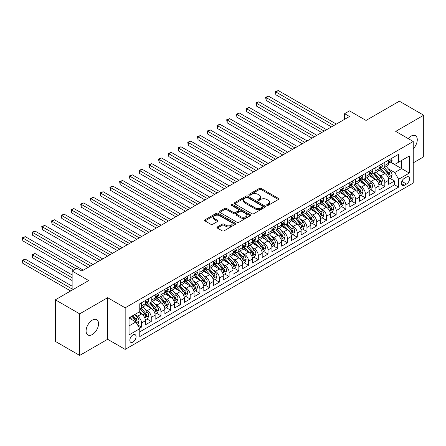 <?xml version="1.0" encoding="UTF-8"?>
<svg xmlns="http://www.w3.org/2000/svg" width="446" height="446" viewBox="0 0 446 446"><rect width="100%" height="100%" fill="white"/><g stroke="black" fill="none" stroke-linecap="round" stroke-linejoin="round"><path stroke-width="0.67" d="M266.892 205.344A0.948 0.546 0 0 0 268.23 205.344L278.382 199.485A1.349 0.78 0 0 0 278.778 198.933A1.349 0.78 0 0 0 278.382 198.381L261.189 188.457A1.349 0.78 0 0 0 259.277 188.457L249.124 194.317A0.948 0.546 0 0 0 248.851 194.701A0.948 0.546 0 0 0 249.124 195.086A0.948 0.546 0 0 0 250.462 195.086L251.778 194.328A4.321 2.498 0 0 1 257.894 194.328L259.327 195.153A4.321 2.498 0 0 1 260.592 196.92A4.321 2.498 0 0 1 259.327 198.687L258.011 199.446A0.948 0.546 0 0 0 257.732 199.83A0.948 0.546 0 0 0 258.011 200.215A0.948 0.546 0 0 0 259.349 200.215L260.659 199.457A4.321 2.498 0 0 1 266.775 199.457L268.208 200.287A4.321 2.498 0 0 1 269.473 202.049A4.321 2.498 0 0 1 268.208 203.816L266.892 204.575A0.948 0.546 0 0 0 266.619 204.959A0.948 0.546 0 0 0 266.892 205.344L266.892 204.575M92.322 334.533A8.809 5.084 120 0 0 98.075 326.773A8.809 5.084 120 0 0 96.726 319.71A8.809 5.084 120 0 0 92.322 320.15A8.809 5.084 120 0 0 86.569 327.91A8.809 5.084 120 0 0 87.918 334.968A8.809 5.084 120 0 0 92.322 334.533M413.236 148.797A8.809 5.084 120 0 0 415.455 135.696A8.809 5.084 120 0 0 411.05 136.136A8.809 5.084 120 0 0 408.19 138.583M132.953 342.088A4.404 2.542 120 0 0 135.829 338.207A4.404 2.542 120 0 0 135.155 334.678A4.404 2.542 120 0 0 132.953 334.896A4.404 2.542 120 0 0 130.076 338.782A4.404 2.542 120 0 0 130.75 342.311A4.404 2.542 120 0 0 132.953 342.088M217.341 226.953A1.349 0.78 0 0 0 216.946 227.505A1.349 0.78 0 0 0 217.341 228.057L222.164 230.838A1.349 0.78 0 0 0 224.076 230.838L235.349 224.332A1.349 0.78 0 0 0 235.744 223.78A1.349 0.78 0 0 0 235.349 223.229L218.15 213.3A1.349 0.78 0 0 0 216.243 213.3L204.97 219.811A1.349 0.78 0 0 0 204.575 220.357A1.349 0.78 0 0 0 204.97 220.909L210.796 224.277A1.349 0.78 0 0 0 212.709 224.277L217.531 221.489A1.349 0.78 0 0 0 217.927 220.937A1.349 0.78 0 0 0 217.531 220.385L214.643 218.718A3.613 2.085 0 0 1 213.584 217.247A3.613 2.085 0 0 1 215.814 215.318A3.613 2.085 0 0 1 219.75 215.769L231.073 222.303A3.613 2.085 0 0 1 232.132 223.78A3.613 2.085 0 0 1 229.902 225.709A3.613 2.085 0 0 1 225.96 225.252L224.076 224.165A1.349 0.78 0 0 0 222.164 224.165L217.341 226.953L217.341 228.057M413.236 162.851L423.7 156.814L423.7 115.23L399.371 101.186L366.038 120.431L349.491 110.876L344.624 113.685L349.491 116.495L81.858 271.012L76.996 268.202L72.129 271.012L72.129 290.117M79.672 313.856L79.672 355.434L107.648 339.283L107.648 297.699L79.672 313.856L55.343 299.807L88.67 280.562L72.129 271.012M107.648 297.699L125.17 307.812L413.236 141.499L413.236 183.077L125.17 349.396L125.17 307.812M423.7 115.23L395.719 131.386L413.236 141.499M251.873 213.684A1.349 0.78 0 0 0 253.785 213.684L265.058 207.178A1.349 0.78 0 0 0 265.454 206.626A1.349 0.78 0 0 0 265.058 206.074L247.859 196.151A1.349 0.78 0 0 0 245.952 196.151L234.68 202.657A1.349 0.78 0 0 0 234.284 203.209A1.349 0.78 0 0 0 234.68 203.761L251.873 213.684M231.758 205.55A0.948 0.546 0 0 1 232.717 205.684L232.717 204.558L250.2 214.654A1.349 0.78 0 0 1 250.596 215.201A1.349 0.78 0 0 1 250.2 215.752L238.928 222.264A1.349 0.78 0 0 1 237.021 222.264L219.822 212.335L219.822 211.231A1.349 0.78 0 0 0 219.426 211.783A1.349 0.78 0 0 0 219.822 212.335M219.822 211.231L224.65 208.449A1.349 0.78 0 0 1 226.557 208.449L233.531 212.474A1.349 0.78 0 0 0 235.443 212.474L238.643 210.624A1.349 0.78 0 0 0 239.039 210.072A1.349 0.78 0 0 0 238.643 209.525L231.385 205.333A0.948 0.546 0 0 1 231.106 204.943A0.948 0.546 0 0 1 231.691 204.441A0.948 0.546 0 0 1 232.717 204.558M79.672 355.434L55.343 341.385L55.343 299.807M139.498 328.256L141.516 327.085L137.48 324.755M135.183 314.831L137.624 316.242A5.503 3.178 60 0 1 141.516 322.988L145.413 320.741L145.413 324.839L151.25 321.471L146.823 318.912M144.917 309.212L147.358 310.622A5.503 3.178 60 0 1 151.25 317.368L155.141 315.121L155.141 319.219L160.984 315.852L156.552 313.293M154.645 303.598L157.087 305.008A5.503 3.178 60 0 1 160.984 311.748L164.875 309.502L164.875 313.605L170.712 310.232L166.286 307.673M164.379 297.978L166.821 299.389A5.503 3.178 60 0 1 170.712 306.129L174.609 303.882L174.609 307.985L180.446 304.612L176.019 302.053M174.113 292.359L176.555 293.769A5.503 3.178 60 0 1 180.446 300.509L184.337 298.262L184.337 302.366L190.18 298.993L185.748 296.439M183.841 286.739L186.283 288.149A5.503 3.178 60 0 1 190.18 294.89L194.071 292.643L194.071 296.746L199.908 293.373L195.482 290.82M193.575 281.119L196.017 282.53A5.503 3.178 60 0 1 199.908 289.276L203.805 287.023L203.805 291.127L209.642 287.759L205.216 285.2M203.309 275.5L205.751 276.91A5.503 3.178 60 0 1 209.642 283.656L213.534 281.409L213.534 285.507L219.376 282.14L214.944 279.581M213.037 269.88L215.479 271.291A5.503 3.178 60 0 1 219.376 278.036L223.268 275.79L223.268 279.893L229.105 276.52L224.678 273.961M222.771 264.266L225.213 265.677A5.503 3.178 60 0 1 229.105 272.417L233.002 270.17L233.002 274.273L238.839 270.9L234.412 268.341M232.505 258.647L234.947 260.057A5.503 3.178 60 0 1 238.839 266.797L242.73 264.55L242.73 268.654L248.573 265.281L244.14 262.727M242.234 253.027L244.676 254.437A5.503 3.178 60 0 1 248.573 261.178L252.464 258.931L252.464 263.034L258.301 259.661L253.874 257.108M251.968 247.407L254.41 248.818A5.503 3.178 60 0 1 258.301 255.564L262.198 253.311L262.198 257.414L268.035 254.042L263.608 251.488M261.702 241.788L264.144 243.198A5.503 3.178 60 0 1 268.035 249.944L271.926 247.697L271.926 251.795L277.769 248.428L273.337 245.869M271.43 236.168L273.872 237.579A5.503 3.178 60 0 1 277.769 244.324L281.66 242.078L281.66 246.175L287.497 242.808L283.071 240.249M281.164 230.549L283.606 231.965A5.503 3.178 60 0 1 287.497 238.705L291.394 236.458L291.394 240.561L297.231 237.188L292.805 234.629M290.898 224.935L293.34 226.345A5.503 3.178 60 0 1 297.231 233.085L301.122 230.838L301.122 234.942L306.965 231.569L302.533 229.01M300.626 219.315L303.068 220.725A5.503 3.178 60 0 1 306.965 227.466L310.856 225.219L310.856 229.322L316.693 225.949L312.267 223.396M310.36 213.695L312.802 215.106A5.503 3.178 60 0 1 316.693 221.846L320.59 219.599L320.59 223.702L326.427 220.33L322.001 217.776M320.094 208.076L322.536 209.486A5.503 3.178 60 0 1 326.427 216.232L330.319 213.98L330.319 218.083L336.161 214.71L331.729 212.157M329.823 202.456L332.264 203.867A5.503 3.178 60 0 1 336.161 210.612L340.053 208.366L340.053 212.463L345.89 209.096L341.463 206.537M339.557 196.837L341.998 198.247A5.503 3.178 60 0 1 345.89 204.993L349.787 202.746L349.787 206.844L355.624 203.476L351.197 200.917M349.29 191.222L351.732 192.633A5.503 3.178 60 0 1 355.624 199.373L359.515 197.126L359.515 201.23L365.358 197.857L360.925 195.298M359.019 185.603L361.461 187.013A5.503 3.178 60 0 1 365.358 193.754L369.249 191.507L369.249 195.61L375.086 192.237L370.659 189.678M368.753 179.983L371.195 181.394A5.503 3.178 60 0 1 375.086 188.134L378.983 185.887L378.983 189.99L384.82 186.618L384.82 182.514A5.503 3.178 -120 0 0 380.929 175.774L378.487 174.364M380.393 184.064L384.82 186.618M145.413 320.741A5.503 3.178 -120 0 0 141.516 313.995L138.6 312.312M155.141 315.121A5.503 3.178 -120 0 0 151.25 308.376L145.234 304.902M164.875 309.502A5.503 3.178 -120 0 0 160.984 302.756L154.963 299.283M174.609 303.882A5.503 3.178 -120 0 0 170.712 297.142L164.697 293.663M184.337 298.262A5.503 3.178 -120 0 0 180.446 291.522L174.431 288.044M194.071 292.643A5.503 3.178 -120 0 0 190.18 285.903L184.159 282.43M203.805 287.023A5.503 3.178 -120 0 0 199.908 280.283L193.893 276.81M213.534 281.409A5.503 3.178 -120 0 0 209.642 274.664L203.627 271.19M223.268 275.79A5.503 3.178 -120 0 0 219.376 269.044L213.355 265.571M233.002 270.17A5.503 3.178 -120 0 0 229.105 263.424L223.089 259.951M242.73 264.55A5.503 3.178 -120 0 0 238.839 257.81L232.823 254.332M252.464 258.931A5.503 3.178 -120 0 0 248.573 252.191L242.552 248.717M262.198 253.311A5.503 3.178 -120 0 0 258.301 246.571L252.285 243.098M271.926 247.697A5.503 3.178 -120 0 0 268.035 240.951L262.014 237.478M281.66 242.078A5.503 3.178 -120 0 0 277.769 235.332L271.748 231.859M291.394 236.458A5.503 3.178 -120 0 0 287.497 229.712L281.482 226.239M301.122 230.838A5.503 3.178 -120 0 0 297.231 224.098L291.21 220.619M310.856 225.219A5.503 3.178 -120 0 0 306.965 218.479L300.944 215M320.59 219.599A5.503 3.178 -120 0 0 316.693 212.859L310.678 209.386M330.319 213.98A5.503 3.178 -120 0 0 326.427 207.239L320.406 203.766M340.053 208.366A5.503 3.178 -120 0 0 336.161 201.62L330.14 198.147M349.787 202.746A5.503 3.178 -120 0 0 345.89 196L339.874 192.527M359.515 197.126A5.503 3.178 -120 0 0 355.624 190.381L349.603 186.907M369.249 191.507A5.503 3.178 -120 0 0 365.358 184.767L359.337 181.288M378.983 185.887A5.503 3.178 -120 0 0 375.086 179.147L369.071 175.668M406.523 177.068L404.383 178.305A4.265 2.464 120 0 0 401.595 182.063A4.265 2.464 120 0 0 402.247 185.48A4.265 2.464 120 0 0 404.383 185.268L406.523 184.036A4.265 2.464 120 0 0 409.311 180.273A4.265 2.464 120 0 0 408.659 176.856A4.265 2.464 120 0 0 406.523 177.068M129.061 325.909L135.874 321.973L139.765 328.719L139.765 336.585L398.64 187.125L398.64 179.259L394.749 172.513L388.215 168.744M139.765 328.719L129.061 334.896L129.061 317.814L139.765 311.637L139.765 303.771L398.64 154.31L398.64 162.177L409.344 155.994L409.344 173.076L398.64 179.259M147.308 302.505L147.358 302.533A5.503 3.178 60 0 0 150.112 302.806L154.004 300.559A5.503 3.178 -120 0 0 155.141 298.04L155.141 294.89M157.037 296.885L157.087 296.913A5.503 3.178 60 0 0 159.841 297.187L163.732 294.94A5.503 3.178 -120 0 0 164.875 292.42L164.875 289.276M166.771 291.266L166.821 291.294A5.503 3.178 60 0 0 169.575 291.567L173.466 289.32A5.503 3.178 -120 0 0 174.609 286.8L174.609 283.656M176.505 285.646L176.555 285.68A5.503 3.178 60 0 0 179.309 285.947L183.2 283.701A5.503 3.178 -120 0 0 184.337 281.181L184.337 278.036M186.233 280.027L186.283 280.06A5.503 3.178 60 0 0 189.037 280.333L192.928 278.081A5.503 3.178 -120 0 0 194.071 275.561L194.071 272.417M195.967 274.413L196.017 274.441A5.503 3.178 60 0 0 198.771 274.714L202.662 272.467A5.503 3.178 -120 0 0 203.805 269.947L203.805 266.797M205.701 268.793L205.751 268.821A5.503 3.178 60 0 0 208.505 269.094L212.396 266.847A5.503 3.178 -120 0 0 213.534 264.327L213.534 261.178M215.429 263.173L215.479 263.201A5.503 3.178 60 0 0 218.233 263.475L222.125 261.228A5.503 3.178 -120 0 0 223.268 258.708L223.268 255.558M225.163 257.554L225.213 257.582A5.503 3.178 60 0 0 227.967 257.855L231.859 255.608A5.503 3.178 -120 0 0 233.002 253.088L233.002 249.944M234.897 251.934L234.947 251.962A5.503 3.178 60 0 0 237.701 252.235L241.593 249.989A5.503 3.178 -120 0 0 242.73 247.469L242.73 244.324M244.625 246.315L244.676 246.348A5.503 3.178 60 0 0 247.43 246.621L251.321 244.369A5.503 3.178 -120 0 0 252.464 241.849L252.464 238.705M254.359 240.695L254.41 240.728A5.503 3.178 60 0 0 257.164 241.002L261.055 238.755A5.503 3.178 -120 0 0 262.198 236.229L262.198 233.085M264.093 235.081L264.144 235.109A5.503 3.178 60 0 0 266.898 235.382L270.789 233.135A5.503 3.178 -120 0 0 271.926 230.615L271.926 227.466M273.822 229.461L273.872 229.489A5.503 3.178 60 0 0 276.626 229.762L280.517 227.516A5.503 3.178 -120 0 0 281.66 224.996L281.66 221.846M283.556 223.842L283.606 223.87A5.503 3.178 60 0 0 286.36 224.143L290.251 221.896A5.503 3.178 -120 0 0 291.394 219.376L291.394 216.226M293.29 218.222L293.34 218.25A5.503 3.178 60 0 0 296.094 218.523L299.985 216.277A5.503 3.178 -120 0 0 301.122 213.757L301.122 210.612M303.018 212.603L303.068 212.63A5.503 3.178 60 0 0 305.822 212.904L309.714 210.657A5.503 3.178 -120 0 0 310.856 208.137L310.856 204.993M312.752 206.983L312.802 207.016A5.503 3.178 60 0 0 315.556 207.29L319.447 205.037A5.503 3.178 -120 0 0 320.59 202.517L320.59 199.373M322.486 201.369L322.536 201.397A5.503 3.178 60 0 0 325.29 201.67L329.181 199.423A5.503 3.178 -120 0 0 330.319 196.898L330.319 193.754M332.214 195.749L332.264 195.777A5.503 3.178 60 0 0 335.018 196.05L338.91 193.804A5.503 3.178 -120 0 0 340.053 191.284L340.053 188.134M341.948 190.13L341.998 190.158A5.503 3.178 60 0 0 344.752 190.431L348.644 188.184A5.503 3.178 -120 0 0 349.787 185.664L349.787 182.514M351.682 184.51L351.732 184.538A5.503 3.178 60 0 0 354.486 184.811L358.378 182.565A5.503 3.178 -120 0 0 359.515 180.045L359.515 176.9M361.411 178.891L361.461 178.918A5.503 3.178 60 0 0 364.215 179.192L368.106 176.945A5.503 3.178 -120 0 0 369.249 174.425L369.249 171.281M371.144 173.271L371.195 173.304A5.503 3.178 60 0 0 373.949 173.572L377.84 171.325A5.503 3.178 -120 0 0 378.983 168.805L378.983 165.661M139.765 331.863L394.554 184.767L394.554 180.998L388.711 184.371L388.711 180.268A5.503 3.178 -120 0 0 384.82 173.527L378.799 170.054M380.878 167.651L380.929 167.685A5.503 3.178 -120 0 0 383.683 167.958A5.503 3.178 -120 0 0 384.82 165.438L384.82 162.288M383.683 167.958L387.574 165.706A5.503 3.178 -120 0 0 388.711 163.186L388.711 160.042M141.516 302.756L141.516 305.906A5.503 3.178 60 0 1 140.379 308.426A5.503 3.178 60 0 1 139.765 308.649M140.379 308.426L144.27 306.179A5.503 3.178 -120 0 0 145.413 303.659L145.413 300.509M151.25 297.142L151.25 300.286A5.503 3.178 60 0 1 150.112 302.806M160.984 291.522L160.984 294.667A5.503 3.178 60 0 1 159.841 297.187M170.712 285.903L170.712 289.047A5.503 3.178 60 0 1 169.575 291.567M180.446 280.283L180.446 283.427A5.503 3.178 60 0 1 179.309 285.947M190.18 274.664L190.18 277.813A5.503 3.178 60 0 1 189.037 280.333M199.908 269.044L199.908 272.194A5.503 3.178 60 0 1 198.771 274.714M209.642 263.424L209.642 266.574A5.503 3.178 60 0 1 208.505 269.094M219.376 257.81L219.376 260.955A5.503 3.178 60 0 1 218.233 263.475M229.105 252.191L229.105 255.335A5.503 3.178 60 0 1 227.967 257.855M238.839 246.571L238.839 249.715A5.503 3.178 60 0 1 237.701 252.235M248.573 240.951L248.573 244.096A5.503 3.178 60 0 1 247.43 246.621M258.301 235.332L258.301 238.482A5.503 3.178 60 0 1 257.164 241.002M268.035 229.712L268.035 232.862A5.503 3.178 60 0 1 266.898 235.382M277.769 224.093L277.769 227.243A5.503 3.178 60 0 1 276.626 229.762M287.497 218.479L287.497 221.623A5.503 3.178 60 0 1 286.36 224.143M297.231 212.859L297.231 216.003A5.503 3.178 60 0 1 296.094 218.523M306.965 207.239L306.965 210.384A5.503 3.178 60 0 1 305.822 212.904M316.693 201.62L316.693 204.764A5.503 3.178 60 0 1 315.556 207.29M326.427 196L326.427 199.15A5.503 3.178 60 0 1 325.29 201.67M336.161 190.381L336.161 193.531A5.503 3.178 60 0 1 335.018 196.05M345.89 184.767L345.89 187.911A5.503 3.178 60 0 1 344.752 190.431M355.624 179.147L355.624 182.291A5.503 3.178 60 0 1 354.486 184.811M365.358 173.527L365.358 176.672A5.503 3.178 60 0 1 364.215 179.192M375.086 167.908L375.086 171.052A5.503 3.178 60 0 1 373.949 173.572M375.086 188.134L375.086 192.237M365.358 193.754L365.358 197.857M355.624 199.373L355.624 203.476M345.89 204.993L345.89 209.096M336.161 210.612L336.161 214.71M326.427 216.232L326.427 220.33M316.693 221.846L316.693 225.949M306.965 227.466L306.965 231.569M297.231 233.085L297.231 237.188M287.497 238.705L287.497 242.808M277.769 244.324L277.769 248.428M268.035 249.944L268.035 254.042M258.301 255.564L258.301 259.661M248.573 261.178L248.573 265.281M238.839 266.797L238.839 270.9M229.105 272.417L229.105 276.52M219.376 278.036L219.376 282.14M209.642 283.656L209.642 287.759M199.908 289.276L199.908 293.373M190.18 294.89L190.18 298.993M180.446 300.509L180.446 304.612M170.712 306.129L170.712 310.232M160.984 311.748L160.984 315.852M151.25 317.368L151.25 321.471M141.516 322.988L141.516 327.085M135.874 321.973L129.061 318.043M394.749 172.513L401.562 168.582L401.562 160.493L409.344 155.994M390.412 162.149L409.344 173.076M390.607 162.037L394.749 164.423L398.64 162.177M107.648 339.283L125.17 349.396M344.624 113.685L344.624 119.305M390.122 178.445L394.554 180.998M394.554 184.767L398.64 187.125M267.271 205.478L268.208 204.937A4.321 2.498 0 0 0 269.473 203.175L269.473 202.049M260.592 196.92L260.592 198.046A4.321 2.498 0 0 1 259.327 199.808L258.39 200.349M278.365 199.496L261.189 189.578A1.349 0.78 0 0 0 259.277 189.578L249.504 195.22M265.036 207.189L247.859 197.271A1.349 0.78 0 0 0 245.952 197.271L234.696 203.772M262.666 207.011A0.948 0.546 0 0 0 262.945 206.626A0.948 0.546 0 0 0 262.666 206.242L247.575 197.528A0.948 0.546 0 0 0 246.237 197.528L244.854 198.325A4.321 2.498 0 0 0 243.588 200.092A4.321 2.498 0 0 0 244.854 201.854L255.168 207.814A4.321 2.498 0 0 0 261.284 207.814L262.666 207.011L262.666 208.137A0.948 0.546 0 0 0 262.945 207.752L262.945 206.626M243.588 200.092L243.588 201.213A4.321 2.498 0 0 0 244.854 202.98L244.854 201.854M262.666 208.137L261.284 208.934A4.321 2.498 0 0 1 255.168 208.934L244.854 202.98M219.845 212.346L224.65 209.57L224.65 208.449M239.039 210.072L239.039 211.198A1.349 0.78 0 0 1 238.643 211.75L235.443 213.595A1.349 0.78 0 0 1 233.531 213.595L226.557 209.57A1.349 0.78 0 0 0 224.65 209.57M232.717 205.684L250.184 215.764M240.768 216.65A3.613 2.085 0 0 0 244.709 217.102A3.613 2.085 0 0 0 246.939 215.178A3.613 2.085 0 0 0 245.88 213.701L241.888 211.398A1.349 0.78 0 0 0 239.981 211.398L236.781 213.244A1.349 0.78 0 0 0 236.386 213.796A1.349 0.78 0 0 0 236.781 214.348L240.768 216.65L240.768 217.776A3.613 2.085 0 0 0 244.709 218.228A3.613 2.085 0 0 0 246.939 216.299L246.939 215.178M236.386 213.796L236.386 214.922A1.349 0.78 0 0 0 236.781 215.474L236.781 214.348M240.768 217.776L236.781 215.474M232.132 223.78L232.132 224.901A3.613 2.085 0 0 1 229.902 226.83A3.613 2.085 0 0 1 225.96 226.378L224.076 225.291A1.349 0.78 0 0 0 222.164 225.291L217.358 228.062M213.584 217.247L213.584 218.367A3.613 2.085 0 0 0 214.643 219.845L214.643 218.718M217.514 221.5L214.643 219.845M235.326 224.344L218.15 214.426A1.349 0.78 0 0 0 216.243 214.426L204.987 220.921M388.633 179.303L391.148 177.854L392.118 175.044A3.646 2.107 -120 0 0 390.696 171.621L386.253 166.47M385.361 173.884L380.276 167.997M382.467 172.167L379.518 168.755A8.742 5.045 -120 0 0 379.251 168.449M275.868 117.253L312.022 138.126L256.405 106.02L256.405 103.21L258.836 101.805L316.889 135.316M383.186 168.153L387.68 173.36A3.646 2.107 60 0 1 388.984 175.875C389.531 176.605 389.921 176.382 390.15 175.2A3.646 2.107 -120 0 0 388.851 172.686L384.402 167.54M383.448 168.07L388.282 173.661A1.856 1.07 60 0 1 388.75 174.392L390.15 175.2M388.984 175.875L389.247 176.304M391.293 158.553L392.118 159.986A3.646 2.107 60 0 1 391.365 161.597L389.514 162.667A3.646 2.107 -120 0 0 390.15 161.826L390.072 161.502M333.92 125.488L275.868 91.971L278.304 90.566L336.356 124.083M388.834 162.835L388.851 162.835A3.646 2.107 -120 0 0 389.514 162.667M389.681 161.552L390.15 161.826C389.921 161.279 389.531 161.502 388.984 162.5A3.646 2.107 60 0 1 388.711 163.019M331.49 126.893L275.868 94.781L275.868 91.971L275.333 91.659L278.304 90.566M275.868 94.781L275.333 91.659M378.899 184.923L381.414 183.473L382.389 180.663A3.646 2.107 -120 0 0 380.968 177.24L376.519 172.089M375.627 179.504L370.548 173.617M372.739 177.787L369.79 174.375A8.742 5.045 -120 0 0 369.517 174.068M266.139 122.873L302.293 143.746L246.671 111.634L246.671 108.824L249.108 107.419L307.16 140.936M373.453 173.773L377.952 178.98A3.646 2.107 60 0 1 379.251 181.494C379.797 182.224 380.187 182.001 380.416 180.82A3.646 2.107 -120 0 0 379.117 178.305L374.673 173.16M373.715 173.689L378.548 179.281A1.856 1.07 60 0 1 379.016 180.011L380.416 180.82M379.251 181.494L379.518 181.923M369.165 190.542L371.68 189.093L372.655 186.283A3.646 2.107 -120 0 0 371.234 182.854L366.79 177.709M365.898 185.118L360.814 179.236M363.005 183.406L360.056 179.994A8.742 5.045 -120 0 0 359.783 179.688M256.405 128.493L292.559 149.365L236.943 117.253L236.943 114.444L239.374 113.039L297.426 146.556M363.719 179.392L368.218 184.599A3.646 2.107 60 0 1 369.517 187.108C370.068 187.844 370.453 187.621 370.687 186.439A3.646 2.107 -120 0 0 369.383 183.925L364.94 178.774M363.986 179.309L368.82 184.9A1.856 1.07 60 0 1 369.288 185.631L370.687 186.439M369.517 187.108L369.784 187.543M359.437 196.162L361.951 194.707L362.921 191.903A3.646 2.107 -120 0 0 361.5 188.474L357.056 183.328M356.164 190.737L351.08 184.856M353.271 189.026L350.322 185.608A8.742 5.045 -120 0 0 350.054 185.307M246.671 134.112L282.825 154.985L227.209 122.873L227.209 120.063L229.64 118.658L287.692 152.175M353.99 185.012L358.484 190.219A3.646 2.107 60 0 1 359.788 192.728C360.335 193.464 360.725 193.241 360.953 192.053A3.646 2.107 -120 0 0 359.654 189.544L355.206 184.393M354.252 184.923L359.086 190.52A1.856 1.07 60 0 1 359.554 191.245L360.953 192.053M359.788 192.728L360.05 193.163M349.703 201.782L352.217 200.326L353.193 197.517A3.646 2.107 -120 0 0 351.771 194.094L347.322 188.948M346.43 196.357L341.352 190.475M343.543 194.646L340.593 191.228A8.742 5.045 -120 0 0 340.32 190.927M236.943 139.732L273.097 160.605L217.475 128.493L217.475 125.683L219.911 124.278L277.964 157.795M344.256 190.626L348.755 195.839A3.646 2.107 60 0 1 350.054 198.347C350.601 199.083 350.991 198.855 351.219 197.673A3.646 2.107 -120 0 0 349.92 195.164L345.477 190.013M344.518 190.542L349.352 196.14A1.856 1.07 60 0 1 349.82 196.864L351.219 197.673M350.054 198.347L350.322 198.782M381.559 164.173L382.389 165.605A3.646 2.107 60 0 1 381.631 167.217L379.78 168.287A3.646 2.107 -120 0 0 380.416 167.445L380.343 167.122M324.192 131.107L266.139 97.59L268.57 96.185L326.623 129.702M379.106 168.454L379.117 168.454A3.646 2.107 -120 0 0 379.78 168.287M379.947 167.172L380.416 167.445C380.187 166.893 379.797 167.122 379.251 168.12A3.646 2.107 60 0 1 378.983 168.638M321.756 132.512L266.139 100.4L266.139 97.59L265.604 97.278L268.57 96.185M266.139 100.4L265.604 97.278M371.83 169.792L372.655 171.225A3.646 2.107 60 0 1 371.897 172.836L370.052 173.907A3.646 2.107 -120 0 0 370.687 173.065L370.609 172.741M314.458 136.721L255.87 102.898L258.836 101.805M369.372 174.074L369.383 174.074A3.646 2.107 -120 0 0 370.052 173.907M370.213 172.792L370.687 173.065C370.459 172.513 370.068 172.741 369.517 173.739A3.646 2.107 60 0 1 369.249 174.258M256.405 106.02L255.87 102.898M362.096 175.406L362.921 176.839A3.646 2.107 60 0 1 362.169 178.456L360.318 179.521A3.646 2.107 -120 0 0 360.953 178.684L360.875 178.361M304.724 142.341L246.136 108.517L249.108 107.419M359.638 179.693L359.654 179.693A3.646 2.107 -120 0 0 360.318 179.521M360.485 178.411L360.953 178.684C360.725 178.132 360.335 178.355 359.788 179.359A3.646 2.107 60 0 1 359.515 179.877M246.671 111.634L246.136 108.517M352.362 181.026L353.193 182.459A3.646 2.107 60 0 1 352.435 184.075L350.584 185.14A3.646 2.107 -120 0 0 351.219 184.304L351.147 183.975M294.996 147.96L236.408 114.137L239.374 113.039M349.909 185.313L349.92 185.313A3.646 2.107 -120 0 0 350.584 185.14M350.751 184.031L351.219 184.304C350.991 183.752 350.601 183.975 350.054 184.973A3.646 2.107 60 0 1 349.787 185.497M236.943 117.253L236.408 114.137M339.969 207.401L342.483 205.946L343.459 203.136A3.646 2.107 -120 0 0 342.037 199.713L337.594 194.562M336.702 201.977L331.618 196.095M333.809 200.265L330.86 196.848A8.742 5.045 -120 0 0 330.586 196.547M227.209 145.351L263.363 166.224L207.747 134.112L207.747 131.302L210.178 129.898L268.23 163.414M334.522 196.246L339.021 201.453A3.646 2.107 60 0 1 340.32 203.967C340.872 204.703 341.257 204.474 341.491 203.292A3.646 2.107 -120 0 0 340.187 200.778L335.743 195.632M334.79 196.162L339.623 201.759A1.856 1.07 60 0 1 340.092 202.484L341.491 203.292M340.32 203.967L340.588 204.402M342.634 186.645L343.459 188.078A3.646 2.107 60 0 1 342.701 189.695L340.856 190.76A3.646 2.107 -120 0 0 341.491 189.918L341.413 189.595M285.262 153.58L226.674 119.757L229.64 118.658M340.175 190.933L340.187 190.933A3.646 2.107 -120 0 0 340.856 190.76M341.017 189.65L341.491 189.918C341.262 189.372 340.872 189.595 340.32 190.593A3.646 2.107 60 0 1 340.053 191.111M227.209 122.873L226.674 119.757M330.241 213.015L332.755 211.566L333.725 208.756A3.646 2.107 -120 0 0 332.303 205.333L327.86 200.182M326.968 207.596L321.884 201.709M324.075 205.879L321.126 202.467A8.742 5.045 -120 0 0 320.858 202.161M217.475 150.965L253.629 171.838L198.013 139.732L198.013 136.922L200.444 135.517L258.496 169.034M324.794 201.865L329.287 207.072A3.646 2.107 60 0 1 330.592 209.587C331.138 210.317 331.529 210.094 331.757 208.912A3.646 2.107 -120 0 0 330.458 206.398L326.009 201.252M325.056 201.782L329.889 207.379A1.856 1.07 60 0 1 330.358 208.104L331.757 208.912M330.592 209.587L330.854 210.016M332.9 192.265L333.725 193.698A3.646 2.107 60 0 1 332.972 195.309L331.122 196.379A3.646 2.107 -120 0 0 331.757 195.538L331.679 195.214M275.528 159.2L216.94 125.376L219.911 124.278M330.441 196.552L330.458 196.552A3.646 2.107 -120 0 0 331.122 196.379M331.289 195.264L331.757 195.538C331.529 194.991 331.138 195.214 330.592 196.212A3.646 2.107 60 0 1 330.319 196.731M217.475 128.493L216.94 125.376M320.507 218.635L323.021 217.185L323.997 214.375A3.646 2.107 -120 0 0 322.575 210.952L318.126 205.801M317.234 213.216L312.155 207.329M314.346 211.499L311.397 208.087A8.742 5.045 -120 0 0 311.124 207.78M207.747 156.585L243.901 177.458L188.279 145.346L188.279 142.542L190.715 141.137L248.768 174.648M315.06 207.485L319.559 212.692A3.646 2.107 60 0 1 320.858 215.206C321.404 215.936 321.795 215.713 322.023 214.532A3.646 2.107 -120 0 0 320.724 212.017L316.281 206.872M315.322 207.401L320.156 212.993A1.856 1.07 60 0 1 320.624 213.723L322.023 214.532M320.858 215.206L321.126 215.635M323.166 197.885L323.997 199.317A3.646 2.107 60 0 1 323.238 200.929L321.388 201.999A3.646 2.107 -120 0 0 322.023 201.157L321.951 200.834M265.799 164.819L207.212 130.99L210.178 129.898M320.713 202.166L320.724 202.166A3.646 2.107 -120 0 0 321.388 201.999M321.555 200.884L322.023 201.157C321.795 200.611 321.404 200.834 320.858 201.832A3.646 2.107 60 0 1 320.59 202.35M207.747 134.112L207.212 130.99M310.773 224.254L313.287 222.805L314.263 219.995A3.646 2.107 -120 0 0 312.841 216.566L308.398 211.421M307.506 218.835L302.421 212.948M304.612 217.118L301.663 213.706A8.742 5.045 -120 0 0 301.39 213.4M198.013 162.205L234.167 183.077L178.551 150.965L178.551 148.156L180.981 146.751L239.034 180.268M305.326 213.104L309.825 218.311A3.646 2.107 60 0 1 311.124 220.826C311.676 221.556 312.061 221.333 312.295 220.151A3.646 2.107 -120 0 0 310.99 217.637L306.547 212.491M305.594 213.021L310.427 218.612A1.856 1.07 60 0 1 310.895 219.343L312.295 220.151M311.124 220.826L311.392 221.255M313.438 203.504L314.263 204.937A3.646 2.107 60 0 1 313.505 206.548L311.659 207.619A3.646 2.107 -120 0 0 312.295 206.777L312.217 206.453M256.065 170.433L197.478 136.61L200.444 135.517M310.979 207.786L310.99 207.786A3.646 2.107 -120 0 0 311.659 207.619M311.821 206.504L312.295 206.777C312.066 206.225 311.676 206.453 311.124 207.451A3.646 2.107 60 0 1 310.856 207.97M198.013 139.732L197.478 136.61M301.044 229.874L303.559 228.424L304.529 225.615A3.646 2.107 -120 0 0 303.107 222.186L298.664 217.04M297.772 224.45L292.688 218.568M294.878 222.738L291.929 219.32A8.742 5.045 -120 0 0 291.662 219.019M188.279 167.824L224.433 188.697L168.817 156.585L168.817 153.775L171.247 152.37L229.3 185.887M295.598 218.724L300.091 223.931A3.646 2.107 60 0 1 301.396 226.44C301.942 227.176 302.332 226.953 302.561 225.771A3.646 2.107 -120 0 0 301.262 223.256L296.813 218.105M295.86 218.635L300.693 224.232A1.856 1.07 60 0 1 301.162 224.957L302.561 225.771M301.396 226.44L301.658 226.875M303.704 209.124L304.529 210.557A3.646 2.107 60 0 1 303.776 212.168L301.925 213.233A3.646 2.107 -120 0 0 302.561 212.396L302.483 212.073M246.331 176.053L187.744 142.229L190.715 141.137M301.245 213.405L301.262 213.405A3.646 2.107 -120 0 0 301.925 213.233M302.093 212.123L302.561 212.396C302.332 211.844 301.942 212.073 301.396 213.071A3.646 2.107 60 0 1 301.122 213.589M188.279 145.346L187.744 142.229M291.31 235.494L293.825 234.038L294.8 231.229A3.646 2.107 -120 0 0 293.379 227.806L288.93 222.66M288.038 230.069L282.959 224.187M285.15 228.358L282.201 224.94A8.742 5.045 -120 0 0 281.928 224.639M178.551 173.444L214.704 194.317L159.083 162.205L159.083 159.395L161.519 157.99L219.571 191.507M285.864 224.344L290.363 229.551A3.646 2.107 60 0 1 291.662 232.059C292.208 232.795 292.598 232.572 292.827 231.385A3.646 2.107 -120 0 0 291.528 228.876L287.085 223.725M286.126 224.254L290.959 229.852A1.856 1.07 60 0 1 291.428 230.576L292.827 231.385M291.662 232.059L291.929 232.494M293.97 214.738L294.8 216.171A3.646 2.107 60 0 1 294.042 217.787L292.191 218.852A3.646 2.107 -120 0 0 292.827 218.016L292.754 217.693M236.603 181.673L178.015 147.849L180.981 146.751M291.517 219.025L291.528 219.025A3.646 2.107 -120 0 0 292.191 218.852M292.359 217.743L292.827 218.016C292.598 217.464 292.208 217.687 291.662 218.691A3.646 2.107 60 0 1 291.394 219.209M178.551 150.965L178.015 147.849M281.577 241.113L284.091 239.658L285.066 236.848A3.646 2.107 -120 0 0 283.645 233.425L279.202 228.28M278.31 235.689L273.225 229.807M275.416 233.977L272.467 230.56A8.742 5.045 -120 0 0 272.194 230.259M168.817 179.063L204.97 199.936L149.354 167.824L149.354 165.014L151.785 163.61L209.837 197.126M276.13 229.958L280.629 235.165A3.646 2.107 60 0 1 281.928 237.679C282.48 238.415 282.864 238.186 283.099 237.004A3.646 2.107 -120 0 0 281.794 234.496L277.351 229.344M276.397 229.874L281.231 235.471A1.856 1.07 60 0 1 281.699 236.196L283.099 237.004M281.928 237.679L282.195 238.114M284.241 220.357L285.066 221.79A3.646 2.107 60 0 1 284.308 223.407L282.463 224.472A3.646 2.107 -120 0 0 283.099 223.63L283.02 223.307M226.869 187.292L168.281 153.469L171.247 152.37M281.783 224.645L281.794 224.645A3.646 2.107 -120 0 0 282.463 224.472M282.625 223.362L283.099 223.63C282.87 223.084 282.48 223.307 281.928 224.305A3.646 2.107 60 0 1 281.66 224.829M168.817 156.585L168.281 153.469M271.848 246.733L274.362 245.278L275.333 242.468A3.646 2.107 -120 0 0 273.911 239.045L269.468 233.894M268.576 241.308L263.497 235.421M265.682 239.597L262.733 236.179A8.742 5.045 -120 0 0 262.465 235.873M159.083 184.677L195.236 205.556L139.62 173.444L139.62 170.634L142.051 169.229L200.103 202.746M266.401 235.577L270.895 240.784A3.646 2.107 60 0 1 272.199 243.299C272.746 244.034 273.136 243.806 273.365 242.624A3.646 2.107 -120 0 0 272.066 240.11L267.617 234.964M266.663 235.494L271.497 241.091A1.856 1.07 60 0 1 271.965 241.816L273.365 242.624M272.199 243.299L272.461 243.733M274.507 225.977L275.333 227.41A3.646 2.107 60 0 1 274.58 229.027L272.729 230.091A3.646 2.107 -120 0 0 273.365 229.25L273.286 228.926M217.135 192.912L158.547 159.088L161.519 157.99M272.049 230.264L272.066 230.264A3.646 2.107 -120 0 0 272.729 230.091M272.896 228.982L273.365 229.25C273.136 228.703 272.746 228.926 272.199 229.924A3.646 2.107 60 0 1 271.926 230.443M159.083 162.205L158.547 159.088M262.114 252.347L264.629 250.897L265.604 248.088A3.646 2.107 -120 0 0 264.183 244.664L259.734 239.513M258.842 246.928L253.763 241.041M255.954 245.211L253.005 241.799A8.742 5.045 -120 0 0 252.731 241.492M149.354 190.297L185.508 211.17L129.886 179.063L129.886 176.254L132.323 174.849L190.375 208.36M256.667 241.197L261.166 246.404A3.646 2.107 60 0 1 262.465 248.918C263.012 249.649 263.402 249.425 263.631 248.244A3.646 2.107 -120 0 0 262.332 245.729L257.888 240.584M256.929 241.113L261.763 246.71A1.856 1.07 60 0 1 262.231 247.435L263.631 248.244M262.465 248.918L262.733 249.347M264.773 231.597L265.604 233.029A3.646 2.107 60 0 1 264.846 234.641L262.995 235.711A3.646 2.107 -120 0 0 263.631 234.869L263.558 234.546M207.407 198.531L148.819 164.708L151.785 163.61M262.32 235.884L262.332 235.884A3.646 2.107 -120 0 0 262.995 235.711M263.162 234.596L263.631 234.869C263.402 234.323 263.012 234.546 262.465 235.544A3.646 2.107 60 0 1 262.198 236.062M149.354 167.824L148.819 164.708M252.38 257.966L254.895 256.517L255.87 253.707A3.646 2.107 -120 0 0 254.449 250.284L250.005 245.133M249.113 252.547L244.029 246.66M246.22 250.83L243.271 247.418A8.742 5.045 -120 0 0 242.998 247.112M139.62 195.917L175.774 216.789L120.158 184.677L120.158 181.868L122.589 180.468L180.641 213.98M246.933 246.816L251.433 252.023A3.646 2.107 60 0 1 252.731 254.538C253.283 255.268 253.668 255.045 253.902 253.863A3.646 2.107 -120 0 0 252.598 251.349L248.154 246.203M247.201 246.733L252.035 252.325A1.856 1.07 60 0 1 252.503 253.055L253.902 253.863M252.731 254.538L252.999 254.967M255.045 237.216L255.87 238.649A3.646 2.107 60 0 1 255.112 240.26L253.267 241.331A3.646 2.107 -120 0 0 253.902 240.489L253.824 240.165M197.673 204.151L139.085 170.322L142.051 169.229M252.587 241.498L252.598 241.498A3.646 2.107 -120 0 0 253.267 241.331M253.428 240.216L253.902 240.489C253.674 239.937 253.283 240.165 252.731 241.163A3.646 2.107 60 0 1 252.464 241.682M139.62 173.444L139.085 170.322M242.652 263.586L245.166 262.137L246.136 259.327A3.646 2.107 -120 0 0 244.715 255.898L240.271 250.752M239.379 258.162L234.301 252.28M236.486 256.45L233.537 253.038A8.742 5.045 -120 0 0 233.269 252.731M129.886 201.536L166.04 222.409L110.424 190.297L110.424 187.487L112.855 186.082L170.907 219.599M237.205 252.436L241.699 257.643A3.646 2.107 60 0 1 243.003 260.157C243.549 260.888 243.94 260.665 244.168 259.483A3.646 2.107 -120 0 0 242.869 256.968L238.42 251.817M237.467 252.352L242.301 257.944A1.856 1.07 60 0 1 242.769 258.674L244.168 259.483M243.003 260.157L243.265 260.587M245.311 242.836L246.136 244.269A3.646 2.107 60 0 1 245.384 245.88L243.533 246.95A3.646 2.107 -120 0 0 244.168 246.108L244.09 245.785M187.939 209.765L129.351 175.941L132.323 174.849M242.853 247.117L242.869 247.117A3.646 2.107 -120 0 0 243.533 246.95M243.7 245.835L244.168 246.108C243.94 245.556 243.549 245.785 243.003 246.783A3.646 2.107 60 0 1 242.73 247.301M129.886 179.063L129.351 175.941M232.918 269.206L235.432 267.756L236.408 264.946A3.646 2.107 -120 0 0 234.986 261.518L230.537 256.372M229.645 263.781L224.567 257.899M226.758 262.07L223.808 258.652A8.742 5.045 -120 0 0 223.535 258.351M120.158 207.156L156.312 228.029L100.69 195.917L100.69 193.107L103.126 191.702L161.179 225.219M227.471 258.056L231.97 263.263A3.646 2.107 60 0 1 233.269 265.771C233.815 266.507 234.206 266.284 234.434 265.097A3.646 2.107 -120 0 0 233.135 262.588L228.692 257.437M227.733 257.966L232.567 263.564A1.856 1.07 60 0 1 233.035 264.288L234.434 265.097M233.269 265.771L233.537 266.206M235.577 248.455L236.408 249.883A3.646 2.107 60 0 1 235.65 251.499L233.799 252.564A3.646 2.107 -120 0 0 234.434 251.728L234.362 251.405M178.21 215.385L119.623 181.561L122.589 180.468M233.124 252.737L233.135 252.737A3.646 2.107 -120 0 0 233.799 252.564M233.966 251.455L234.434 251.728C234.206 251.176 233.815 251.405 233.269 252.403A3.646 2.107 60 0 1 233.002 252.921M120.158 184.677L119.623 181.561M223.184 274.825L225.698 273.37L226.674 270.56A3.646 2.107 -120 0 0 225.252 267.137L220.809 261.992M219.917 269.401L214.833 263.519M217.024 267.689L214.074 264.272A8.742 5.045 -120 0 0 213.801 263.971M110.424 212.775L146.578 233.648L90.962 201.536L90.962 198.726L93.392 197.322L151.445 230.838M217.737 263.675L222.236 268.882A3.646 2.107 60 0 1 223.535 271.391C224.087 272.127 224.472 271.904 224.706 270.716A3.646 2.107 -120 0 0 223.401 268.208L218.958 263.056M218.005 263.586L222.838 269.183A1.856 1.07 60 0 1 223.307 269.908L224.706 270.716M223.535 271.391L223.803 271.826M225.849 254.069L226.674 255.502A3.646 2.107 60 0 1 225.916 257.119L224.07 258.184A3.646 2.107 -120 0 0 224.706 257.348L224.628 257.024M168.476 221.004L109.889 187.181L112.855 186.082M223.39 258.357L223.401 258.357A3.646 2.107 -120 0 0 224.07 258.184M224.232 257.074L224.706 257.348C224.477 256.796 224.087 257.019 223.535 258.022A3.646 2.107 60 0 1 223.268 258.541M110.424 190.297L109.889 187.181M213.456 280.445L215.97 278.99L216.94 276.18A3.646 2.107 -120 0 0 215.518 272.757L211.075 267.611M210.183 275.02L205.104 269.139M207.29 273.309L204.34 269.891A8.742 5.045 -120 0 0 204.073 269.59M100.69 218.395L136.844 239.268L81.228 207.156L81.228 204.346L83.658 202.941L141.711 236.458M208.009 269.289L212.502 274.496A3.646 2.107 60 0 1 213.807 277.011C214.353 277.746 214.743 277.518 214.972 276.336A3.646 2.107 -120 0 0 213.673 273.827L209.224 268.676M208.271 269.206L213.104 274.803A1.856 1.07 60 0 1 213.573 275.528L214.972 276.336M213.807 277.011L214.069 277.445M216.115 259.689L216.94 261.122A3.646 2.107 60 0 1 216.187 262.739L214.336 263.803A3.646 2.107 -120 0 0 214.972 262.962L214.894 262.638M158.743 226.624L100.155 192.8L103.126 191.702M213.656 263.976L213.673 263.976A3.646 2.107 -120 0 0 214.336 263.803M214.504 262.694L214.972 262.962C214.743 262.415 214.353 262.638 213.807 263.636A3.646 2.107 60 0 1 213.534 264.155M100.69 195.917L100.155 192.8M203.722 286.064L206.236 284.609L207.212 281.8A3.646 2.107 -120 0 0 205.79 278.376L201.341 273.225M200.449 280.64L195.37 274.753M197.561 278.928L194.612 275.511A8.742 5.045 -120 0 0 194.339 275.204M90.962 224.009L127.116 244.887L71.494 212.775L71.494 209.966L73.93 208.561L131.983 242.078M198.275 274.909L202.774 280.116A3.646 2.107 60 0 1 204.073 282.63C204.619 283.366 205.009 283.138 205.238 281.956A3.646 2.107 -120 0 0 203.939 279.441L199.496 274.296M198.537 274.825L203.37 280.423A1.856 1.07 60 0 1 203.839 281.147L205.238 281.956M204.073 282.63L204.34 283.065M206.381 265.309L207.212 266.741A3.646 2.107 60 0 1 206.453 268.358L204.602 269.423A3.646 2.107 -120 0 0 205.238 268.581L205.166 268.258M149.014 232.243L90.426 198.42L93.392 197.322M203.928 269.596L203.939 269.596A3.646 2.107 -120 0 0 204.602 269.423M204.77 268.314L205.238 268.581C205.009 268.035 204.619 268.258 204.073 269.256A3.646 2.107 60 0 1 203.805 269.774M90.962 201.536L90.426 198.42M193.988 291.678L196.502 290.229L197.478 287.419A3.646 2.107 -120 0 0 196.056 283.996L191.613 278.845M190.721 286.26L185.636 280.372M187.827 284.542L184.878 281.131A8.742 5.045 -120 0 0 184.605 280.824M81.228 229.629L117.382 250.501L61.765 218.395L61.765 215.585L64.196 214.18L122.249 247.692M188.541 280.528L193.04 285.735A3.646 2.107 60 0 1 194.339 288.25C194.891 288.98 195.276 288.757 195.51 287.575A3.646 2.107 -120 0 0 194.205 285.061L189.762 279.915M188.809 280.445L193.642 286.037A1.856 1.07 60 0 1 194.11 286.767L195.51 287.575M194.339 288.25L194.607 288.679M196.653 270.928L197.478 272.361A3.646 2.107 60 0 1 196.719 273.972L194.874 275.043A3.646 2.107 -120 0 0 195.51 274.201L195.432 273.877M139.28 237.863L80.693 204.034L83.658 202.941M194.194 275.21L194.205 275.21A3.646 2.107 -120 0 0 194.874 275.043M195.036 273.928L195.51 274.201C195.281 273.654 194.891 273.877 194.339 274.875A3.646 2.107 60 0 1 194.071 275.394M81.228 207.156L80.693 204.034M184.259 297.298L186.774 295.849L187.744 293.039A3.646 2.107 -120 0 0 186.322 289.616L181.879 284.464M180.987 291.879L175.908 285.992M178.093 290.162L175.144 286.75A8.742 5.045 -120 0 0 174.877 286.443M71.494 235.248L107.648 256.121L52.031 224.009L52.031 221.199L54.462 219.794L112.515 253.311M178.813 286.148L183.306 291.355A3.646 2.107 60 0 1 184.611 293.869C185.157 294.6 185.547 294.377 185.776 293.195A3.646 2.107 -120 0 0 184.477 290.68L180.028 285.535M179.075 286.064L183.908 291.656A1.856 1.07 60 0 1 184.376 292.386L185.776 293.195M184.611 293.869L184.873 294.299M186.919 276.548L187.744 277.981A3.646 2.107 60 0 1 186.991 279.592L185.14 280.662A3.646 2.107 -120 0 0 185.776 279.82L185.698 279.497M129.546 243.483L70.959 209.653L73.93 208.561M184.46 280.829L184.477 280.829A3.646 2.107 -120 0 0 185.14 280.662M185.307 279.547L185.776 279.82C185.547 279.268 185.157 279.497 184.611 280.495A3.646 2.107 60 0 1 184.337 281.013M71.494 212.775L70.959 209.653M174.525 302.918L177.04 301.468L178.015 298.658A3.646 2.107 -120 0 0 176.594 295.23L172.145 290.084M171.253 297.493L166.174 291.612M168.365 295.782L165.416 292.37A8.742 5.045 -120 0 0 165.143 292.063M61.765 240.868L97.919 261.741L42.298 229.629L42.298 226.819L44.734 225.414L102.786 258.931M169.079 291.768L173.578 296.975A3.646 2.107 60 0 1 174.877 299.489C175.423 300.219 175.813 299.996 176.042 298.814A3.646 2.107 -120 0 0 174.743 296.3L170.3 291.149M169.341 291.684L174.174 297.276A1.856 1.07 60 0 1 174.642 298.006L176.042 298.814M174.877 299.489L175.144 299.918M177.185 282.167L178.015 283.6A3.646 2.107 60 0 1 177.257 285.211L175.406 286.282A3.646 2.107 -120 0 0 176.042 285.44L175.969 285.117M119.818 249.097L61.23 215.273L64.196 214.18M174.732 286.449L174.743 286.449A3.646 2.107 -120 0 0 175.406 286.282M175.573 285.167L176.042 285.44C175.813 284.888 175.423 285.117 174.877 286.115A3.646 2.107 60 0 1 174.609 286.633M61.765 218.395L61.23 215.273M164.791 308.537L167.306 307.088L168.281 304.278A3.646 2.107 -120 0 0 166.86 300.849L162.416 295.704M161.524 303.113L156.44 297.231M158.631 301.401L155.682 297.984A8.742 5.045 -120 0 0 155.409 297.683M52.031 246.487L88.185 267.36L32.569 235.248L32.569 232.438L35 231.034L93.052 264.55M159.345 297.387L163.844 302.594A3.646 2.107 60 0 1 165.143 305.103C165.695 305.839 166.079 305.616 166.313 304.428A3.646 2.107 -120 0 0 165.009 301.92L160.566 296.768M159.612 297.298L164.446 302.895A1.856 1.07 60 0 1 164.914 303.62L166.313 304.428M165.143 305.103L165.41 305.538M167.456 287.782L168.281 289.214A3.646 2.107 60 0 1 167.523 290.831L165.678 291.896A3.646 2.107 -120 0 0 166.313 291.06L166.235 290.736M110.084 254.716L51.496 220.893L54.462 219.794M164.998 292.069L165.009 292.069A3.646 2.107 -120 0 0 165.678 291.896M165.84 290.786L166.313 291.06C166.085 290.508 165.695 290.731 165.143 291.734A3.646 2.107 60 0 1 164.875 292.253M52.031 224.009L51.496 220.893M155.063 314.157L157.577 312.702L158.547 309.892A3.646 2.107 -120 0 0 157.126 306.469L152.683 301.323M151.791 308.732L146.712 302.851M148.897 307.021L145.948 303.603A8.742 5.045 -120 0 0 145.68 303.302M42.298 252.107L73.59 270.17L22.835 240.868L22.835 238.058L25.266 236.653L83.318 270.17M149.616 303.007L154.11 308.214A3.646 2.107 60 0 1 155.414 310.723C155.961 311.459 156.351 311.23 156.579 310.048A3.646 2.107 -120 0 0 155.28 307.539L150.832 302.388M149.878 302.918L154.712 308.515A1.856 1.07 60 0 1 155.18 309.24L156.579 310.048M155.414 310.723L155.676 311.157M157.722 293.401L158.547 294.834A3.646 2.107 60 0 1 157.795 296.451L155.944 297.515A3.646 2.107 -120 0 0 156.579 296.679L156.501 296.356M100.35 260.336L41.762 226.512L44.734 225.414M155.264 297.688L155.28 297.688A3.646 2.107 -120 0 0 155.944 297.515M156.111 296.406L156.579 296.679C156.351 296.127 155.961 296.35 155.414 297.348A3.646 2.107 60 0 1 155.141 297.872M42.298 229.629L41.762 226.512M145.329 319.776L147.843 318.321L148.819 315.512A3.646 2.107 -120 0 0 147.397 312.088L142.949 306.943M142.057 314.352L139.732 311.654M139.169 312.64L138.79 312.2M72.129 274.948L35 253.512L32.569 254.917L32.569 257.727L72.129 280.562M139.882 308.621L144.381 313.828A3.646 2.107 60 0 1 145.68 316.342C146.227 317.078 146.617 316.85 146.845 315.668A3.646 2.107 -120 0 0 145.547 313.153L141.103 308.008M140.144 308.537L144.978 314.135A1.856 1.07 60 0 1 145.446 314.859L146.845 315.668M145.68 316.342L145.948 316.777M32.569 257.727L32.034 254.605L72.129 277.758M32.034 254.605L35 253.512M147.988 299.021L148.819 300.453A3.646 2.107 60 0 1 148.061 302.07L146.21 303.135A3.646 2.107 -120 0 0 146.845 302.293L146.773 301.97M90.622 265.955L32.034 232.132L35 231.034M145.535 303.308L145.547 303.308A3.646 2.107 -120 0 0 146.21 303.135M146.377 302.026L146.845 302.293C146.617 301.747 146.227 301.97 145.68 302.968A3.646 2.107 60 0 1 145.413 303.486M32.569 235.248L32.034 232.132M137.284 324.42L138.109 323.941L139.085 321.131A3.646 2.107 -120 0 0 137.663 317.708L134.865 314.463M132.25 319.882L129.998 317.273M129.435 318.26L129.061 317.825M72.129 286.181L25.266 259.126L22.835 260.531L22.835 263.341L70.669 290.959M131.849 316.208L134.647 319.447A3.646 2.107 60 0 1 135.946 321.962C136.498 322.692 136.883 322.469 137.117 321.287A3.646 2.107 -120 0 0 135.813 318.773L133.014 315.534M132.072 316.075L135.249 319.754A1.856 1.07 60 0 1 135.718 320.479L137.117 321.287M135.946 321.962L136.214 322.391M22.835 263.341L22.3 260.224L72.129 288.991M22.3 260.224L25.266 259.126M76.021 268.765L22.3 237.751L25.266 236.653M22.835 240.868L22.3 237.751M137.624 316.242L141.516 313.995M147.358 310.622L151.25 308.376M157.087 305.008L160.984 302.756M166.821 299.389L170.712 297.142M176.555 293.769L180.446 291.522M186.283 288.149L190.18 285.903M196.017 282.53L199.908 280.283M205.751 276.91L209.642 274.664M215.479 271.291L219.376 269.044M225.213 265.677L229.105 263.424M234.947 260.057L238.839 257.81M244.676 254.437L248.573 252.191M254.41 248.818L258.301 246.571M264.144 243.198L268.035 240.951M273.872 237.579L277.769 235.332M283.606 231.965L287.497 229.712M293.34 226.345L297.231 224.098M303.068 220.725L306.965 218.479M312.802 215.106L316.693 212.859M322.536 209.486L326.427 207.239M332.264 203.867L336.161 201.62M341.998 198.247L345.89 196M351.732 192.633L355.624 190.381M361.461 187.013L365.358 184.767M371.195 181.394L375.086 179.147M380.929 175.774L384.82 173.527M384.82 165.438L388.711 163.186M141.516 305.906L145.413 303.659M151.25 300.286L155.141 298.04M160.984 294.667L164.875 292.42M170.712 289.047L174.609 286.8M180.446 283.427L184.337 281.181M190.18 277.813L194.071 275.561M199.908 272.194L203.805 269.947M209.642 266.574L213.534 264.327M219.376 260.955L223.268 258.708M229.105 255.335L233.002 253.088M238.839 249.715L242.73 247.469M248.573 244.096L252.464 241.849M258.301 238.482L262.198 236.229M268.035 232.862L271.926 230.615M277.769 227.243L281.66 224.996M287.497 221.623L291.394 219.376M297.231 216.003L301.122 213.757M306.965 210.384L310.856 208.137M316.693 204.764L320.59 202.517M326.427 199.15L330.319 196.898M336.161 193.531L340.053 191.284M345.89 187.911L349.787 185.664M355.624 182.291L359.515 180.045M365.358 176.672L369.249 174.425M375.086 171.052L378.983 168.805M384.82 182.514L388.711 180.268M401.857 181.338L406.523 184.036M401.367 183.529L404.383 185.268M268.208 204.937L268.208 203.816M258.011 200.215L258.011 199.446M259.327 199.808L259.327 198.687M249.124 195.086L249.124 194.317M259.277 189.578L259.277 188.457M261.189 189.578L261.189 188.457M278.382 199.485L278.382 198.381M234.68 203.761L234.68 202.657M245.952 197.271L245.952 196.151M247.859 197.271L247.859 196.151M265.058 207.178L265.058 206.074M255.168 208.934L255.168 207.814M261.284 208.934L261.284 207.814M226.557 209.57L226.557 208.449M233.531 213.595L233.531 212.474M235.443 213.595L235.443 212.474M238.643 211.75L238.643 210.624M250.2 215.752L250.2 214.654M222.164 225.291L222.164 224.165M224.076 225.291L224.076 224.165M225.96 226.378L225.96 225.252M217.531 221.489L217.531 220.385M204.97 220.909L204.97 219.811M216.243 214.426L216.243 213.3M218.15 214.426L218.15 213.3M235.349 224.332L235.349 223.229M388.076 177.436L392.095 175.116M388.851 172.686L390.696 171.621M385.941 174.364L387.68 173.36M392.095 159.941L388.711 161.898M378.342 183.055L382.361 180.73M379.117 178.305L380.968 177.24M376.212 179.983L377.952 178.98M368.613 188.675L372.633 186.35M369.383 183.925L371.234 182.854M366.478 185.603L368.218 184.599M358.879 194.289L362.899 191.97M359.654 189.544L361.5 188.474M356.744 191.222L358.484 190.219M349.146 199.908L353.165 197.589M349.92 195.164L351.771 194.094M347.016 196.842L348.755 195.839M382.361 165.561L378.983 167.512M372.633 171.18L369.249 173.132M362.899 176.8L359.515 178.751M353.165 182.42L349.787 184.371M339.417 205.528L343.437 203.209M340.187 200.778L342.037 199.713M337.282 202.462L339.021 201.453M343.437 188.039L340.053 189.99M329.683 211.148L333.703 208.828M330.458 206.398L332.303 205.333M327.548 208.076L329.287 207.072M333.703 193.653L330.319 195.61M319.949 216.767L323.969 214.448M320.724 212.017L322.575 210.952M317.82 213.695L319.559 212.692M323.969 199.273L320.59 201.23M310.221 222.387L314.24 220.062M310.99 217.637L312.841 216.566M308.086 219.315L309.825 218.311M314.24 204.892L310.856 206.844M300.487 228.006L304.507 225.682M301.262 223.256L303.107 222.186M298.352 224.935L300.091 223.931M304.507 210.512L301.122 212.463M290.753 233.62L294.773 231.301M291.528 228.876L293.379 227.806M288.623 230.554L290.363 229.551M294.773 216.132L291.394 218.083M281.025 239.24L285.044 236.921M281.794 234.496L283.645 233.425M278.889 236.174L280.629 235.165M285.044 221.751L281.66 223.702M271.291 244.86L275.31 242.54M272.066 240.11L273.911 239.045M269.155 241.788L270.895 240.784M275.31 227.371L271.926 229.322M261.557 250.479L265.576 248.16M262.332 245.729L264.183 244.664M259.427 247.407L261.166 246.404M265.576 232.985L262.198 234.942M251.828 256.099L255.848 253.78M252.598 251.349L254.449 250.284M249.693 253.027L251.433 252.023M255.848 238.604L252.464 240.561M242.094 261.718L246.114 259.394M242.869 256.968L244.715 255.898M239.959 258.647L241.699 257.643M246.114 244.224L242.73 246.175M232.36 267.338L236.38 265.013M233.135 262.588L234.986 261.518M230.231 264.266L231.97 263.263M236.38 249.844L233.002 251.795M222.632 272.952L226.652 270.633M223.401 268.208L225.252 267.137M220.497 269.886L222.236 268.882M226.652 255.463L223.268 257.414M212.898 278.572L216.918 276.252M213.673 273.827L215.518 272.757M210.763 275.505L212.502 274.496M216.918 261.083L213.534 263.034M203.164 284.191L207.184 281.872M203.939 279.441L205.79 278.376M201.035 281.119L202.774 280.116M207.184 266.702L203.805 268.654M193.436 289.811L197.455 287.492M194.205 285.061L196.056 283.996M191.301 286.739L193.04 285.735M197.455 272.316L194.071 274.273M183.702 295.43L187.721 293.106M184.477 290.68L186.322 289.616M181.567 292.359L183.306 291.355M187.721 277.936L184.337 279.887M173.968 301.05L177.987 298.725M174.743 296.3L176.594 295.23M171.838 297.978L173.578 296.975M177.987 283.556L174.609 285.507M164.24 306.664L168.259 304.345M165.009 301.92L166.86 300.849M162.104 303.598L163.844 302.594M168.259 289.175L164.875 291.127M154.506 312.284L158.525 309.964M155.28 307.539L157.126 306.469M152.37 309.217L154.11 308.214M158.525 294.795L155.141 296.746M144.772 317.903L148.791 315.584M145.547 313.153L147.397 312.088M142.642 314.837L144.381 313.828M148.791 300.414L145.413 302.366M136.337 322.776L139.063 321.204M135.813 318.773L137.663 317.708M133.075 320.356L134.647 319.447"/></g></svg>

